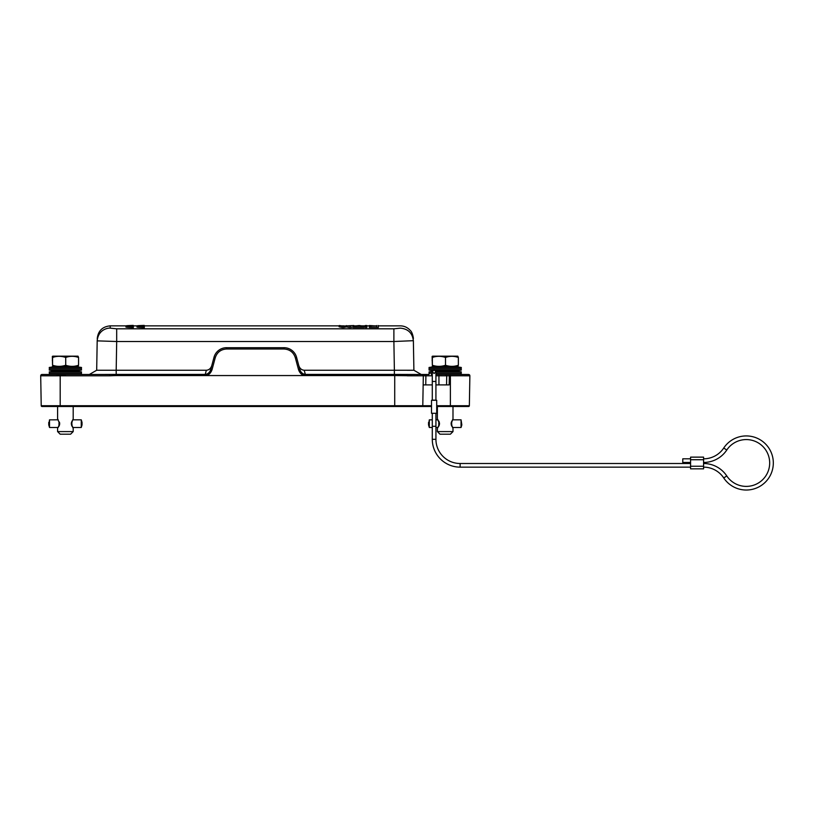 <?xml version="1.0" encoding="UTF-8"?>
<svg xmlns="http://www.w3.org/2000/svg" width="814" height="814" viewBox="0 0 814 814"><rect width="100%" height="100%" fill="white"/><g stroke="black" fill="none" stroke-linecap="round" stroke-linejoin="round"><path stroke-width="1.22" d="M139.113 325.742L144.261 325.407C135.002 325.661 135.002 325.966 144.261 326.302L139.113 325.742M144.261 325.519L144.261 325.407C135.002 325.661 135.002 325.966 144.261 326.302L144.261 326.149M144.373 326.699C134.839 326.963 134.839 327.269 144.373 327.625M143.02 327.045L142.908 325.742M376.841 326.007L369.393 325.519L369.393 326.16L376.841 326.007M369.393 325.519L369.281 327.472L378.378 327.472L378.266 325.519M378.378 327.472L378.266 326.16M376.689 327.472L376.74 326.16M370.93 326.974L370.818 325.641M370.94 327.472L370.818 326.16M369.281 327.472L369.393 326.16M376.719 326.821L376.841 325.519M356.552 325.875L360.368 325.875L356.552 325.875M363.848 326.16L359.228 325.519L353.296 326.16L363.848 326.16L364.031 327.472L362.077 327.472L362.149 326.16M353.296 326.16L353.123 327.472L362.077 327.472M360.755 327.259L360.836 325.946M354.955 327.472L354.884 326.16M356.196 327.259L356.115 325.946M690.577 463.502L460.124 463.502A24.196 24.196 0 0 1 435.928 439.316L432.285 439.316L432.285 413.298L432.285 426.302L435.928 426.302L435.928 413.298M460.124 463.502L460.124 467.144A27.839 27.839 0 0 1 432.285 439.316M690.577 466.239L690.577 457.132L703.581 457.132L703.581 468.844L690.577 468.844L690.577 466.239L703.581 466.239M690.577 458.821L682.773 458.821L682.773 462.464L690.577 462.464M431.512 400.295L436.711 400.295L436.711 413.298L431.512 413.298L431.512 400.295L431.512 413.298M703.581 458.821A24.196 24.196 0 0 0 723.738 448.015A27.055 27.055 0 0 1 761.243 440.445A27.055 27.055 0 0 1 768.803 477.95A27.055 27.055 0 0 1 723.738 477.95A24.196 24.196 0 0 0 703.581 467.144M703.581 462.464A27.839 27.839 0 0 0 726.77 450.03A23.413 23.413 0 0 1 759.228 443.488A23.413 23.413 0 0 1 765.771 475.936A23.413 23.413 0 0 1 726.77 475.936A27.839 27.839 0 0 0 703.581 463.502M435.928 381.461L432.285 381.461L432.285 371.683L434.106 373.504L435.928 371.683L435.917 400.264M435.785 400.203L435.175 400.101M434.106 400.061L432.285 400.295L432.285 384.9L423.148 384.9L425.753 384.9L425.915 374.491L416.737 374.491M437.912 419.821L437.454 419.047M437.383 406.491L436.711 406.491L437.383 406.491L437.383 418.976L439.489 423.656L437.912 427.492M437.444 428.286L437.383 431.593L452.991 431.593L452.991 428.337L451.119 423.656L452.991 418.976L452.991 406.491L468.569 406.491L436.711 406.491L452.991 406.491M437.383 431.593L439.977 434.198L450.386 434.198L452.991 431.593M438.766 423.27L438.766 424.053L439.468 424.053L438.766 424.053L438.766 423.27L439.468 423.27M429.304 419.861L432.285 419.821M435.928 419.821L438.044 419.821M428.54 422.425L428.54 424.898L429.324 419.821L429.324 427.492L432.285 427.492M435.928 427.492L438.044 427.492M438.756 425.59L438.746 426.292L439.092 425.59M439.214 425.254L438.766 424.47L439.407 424.47M439.418 422.853L438.766 422.853L439.214 422.069M439.092 421.733L438.777 421.021M438.766 424.47L439.407 424.511M438.766 425.254L438.766 424.511M439.061 421.652L438.746 421.021M439.407 422.812L438.766 422.069M452.462 419.821L461.06 419.831L461.05 427.492L452.462 427.492M451.19 422.812L451.77 422.853L451.18 422.853M451.77 424.053L451.129 423.27M451.18 424.47L451.77 424.47L451.373 425.254M451.485 425.59L451.75 426.221M451.19 424.511L451.77 424.511M451.77 422.812L451.373 422.069M451.76 421.652L451.75 421.103M461.06 427.482L461.833 424.888L461.06 419.831M428.54 424.898L429.304 427.452M429.161 373.199L432.285 373.199M435.928 373.199L461.212 373.199L461.304 371.896M432.305 371.449A106.746 106.746 0 0 0 429.059 371.896L432.285 371.896M435.928 371.896L461.314 371.896A106.746 106.746 0 0 0 453.378 370.981A106.746 106.746 0 0 0 461.314 370.075L434.971 370.075M461.212 373.199L461.314 374.491L435.928 374.491L438.939 374.491L438.939 375.793L449.328 375.814L449.328 374.491L445.421 374.491A1.302 1.302 90 0 1 446.723 375.793L446.723 375.793A1.302 1.302 90 0 0 445.421 374.491M435.744 370.879A106.746 106.746 0 0 0 436.986 370.981L453.378 370.981M432.224 360.582L432.57 356.156L432.132 360.582M458.353 357.468L458.353 365.252C454.08 366.727 449.806 366.727 445.512 365.252L445.512 357.468C449.735 355.932 454.019 355.932 458.353 357.468L457.804 356.156L432.661 356.156M445.512 357.468C441.066 355.932 436.67 355.932 432.346 357.468L432.224 356.4M445.512 365.252C441.137 366.727 436.742 366.727 432.346 365.252L432.346 357.468M432.346 365.252L432.132 356.4M432.173 366.412L457.936 366.565L458.353 365.252M429.161 368.773L461.212 368.773L461.314 367.47A106.746 106.746 0 0 0 453.602 366.575L436.772 366.575A0.783 0.783 90 0 0 436.599 366.565L436.762 366.575A106.746 106.746 0 0 0 429.059 367.47L461.304 367.47M461.304 370.075L461.212 368.773M433.252 370.075L429.059 370.075A106.746 106.746 0 0 0 432.672 370.563M429.059 367.47L429.059 370.075M58.12 419.821L57.662 419.047M57.591 406.491L57.591 418.976L59.687 423.656L58.12 427.492M73.189 431.593L70.594 434.198L60.185 434.198L57.591 431.593L73.189 431.593L73.189 428.337L71.317 423.656L73.189 418.976L73.189 406.491M58.974 423.27L58.974 424.053L59.676 424.053L58.974 424.053L58.974 423.27L59.676 423.27M49.512 419.861L58.252 419.821M48.738 422.425L48.748 424.898L49.522 419.821L49.522 427.492L58.252 427.492M58.964 425.59L58.954 426.292L59.29 425.59M59.412 425.254L58.974 424.47L59.615 424.47M59.615 422.853L58.974 422.853L59.422 422.069M58.974 424.47L59.605 424.511M58.964 425.254L58.974 424.511M59.615 422.812L58.964 422.069M72.66 419.821L81.258 419.821L81.258 427.482L72.66 427.492M71.398 422.812L71.978 422.853L71.388 422.853M71.978 424.053L71.337 423.27M71.388 424.47L71.978 424.47L71.581 425.254M71.693 425.59L71.958 426.221M71.398 424.511L71.978 424.511M71.978 422.812L71.581 422.069M71.968 421.652L71.958 421.103M82.031 424.898L82.031 422.425M48.748 424.898L49.512 427.452M56.919 375.386L65.395 375.386M81.42 373.199L81.522 374.491L49.267 374.491L49.359 373.199L81.42 373.199L81.512 371.896A106.746 106.746 0 0 0 73.586 370.981A106.746 106.746 0 0 0 81.522 370.075L49.267 370.075A106.746 106.746 0 0 0 57.194 370.981L73.586 370.981M57.194 370.981A106.746 106.746 0 0 0 49.257 371.896L81.522 371.896M52.432 360.582L52.768 356.156L52.34 360.582M78.561 357.468L78.561 365.252C74.288 366.727 70.014 366.727 65.72 365.252L65.72 357.468C69.943 355.932 74.216 355.932 78.561 357.468L78.012 356.156L52.859 356.156M65.72 357.468C61.274 355.932 56.878 355.932 52.554 357.468L52.432 356.4M65.72 365.252C61.345 366.727 56.949 366.727 52.554 365.252L52.554 357.468M52.554 365.252L52.34 356.4M52.381 366.412L78.134 366.565L78.561 365.252M56.97 366.575A0.783 0.783 90 0 0 56.807 366.565L56.97 366.575A106.746 106.746 0 0 0 49.257 367.47L81.512 367.47A106.746 106.746 0 0 0 73.809 366.575A0.783 0.783 -90 0 1 73.972 366.565L56.97 366.575M81.522 367.47L81.42 368.773L49.359 368.773L49.257 370.075M49.267 367.47L49.359 368.773M97.304 339.438L97.192 340.863C98.25 329.273 108.282 327.849 110.195 328.134C110.246 325.091 110.246 325.091 110.195 328.144L116.687 328.815L393.884 328.815L400.376 328.144C408.16 328.887 412.495 333.119 413.38 340.863L413.899 370.248L408.048 370.299M393.884 328.815L393.884 341.514L413.37 340.679L413.899 370.248L421.255 374.491L429.059 374.491L429.059 371.896M116.687 328.815L116.687 341.514L393.884 341.514L394.383 370.248L413.899 370.248M95.757 374.491L116.188 374.409L116.188 370.248L96.683 370.248L97.192 340.863C97.242 337.891 97.242 337.891 97.192 340.863L116.687 341.514L116.188 370.248L206.359 370.248C209.015 370.034 210.826 368.467 211.803 365.537L213.99 357.346A13.004 13.004 0 0 1 226.557 347.7L284.015 347.7A13.004 13.004 0 0 1 296.581 357.346L299.806 369.373L298.545 369.709C299.949 373.484 302.218 375.427 305.342 375.549L305.331 374.409C302.543 374.023 300.702 372.344 299.806 369.373M407.885 370.299L407.224 370.299M298.779 365.537C299.745 368.467 301.567 370.034 304.212 370.248L394.383 370.248L394.383 374.409L419.688 374.491M210.775 369.373C209.88 372.344 208.038 374.023 205.24 374.409L205.23 375.549C208.374 375.447 210.633 373.504 212.027 369.709L210.775 369.373L213.99 357.346A13.004 13.004 0 0 1 226.557 347.7L226.557 349.002L284.015 349.002C289.713 349.379 293.488 352.269 295.319 357.682L298.545 369.709M96.683 370.248L89.326 374.491M89.53 374.491L81.522 374.491M468.569 406.491A0.783 0.783 0 0 0 469.352 405.728L469.871 375.793L450.386 375.793L469.871 375.793A1.302 1.302 0 0 0 468.569 374.491L449.328 374.491M432.285 374.491L431.298 374.491M402.686 374.491L402.859 375.651L394.383 375.559L394.383 374.409L305.331 374.409L306.858 375.559L203.714 375.559L205.24 374.409L116.188 374.409L116.188 375.559L203.714 375.559M402.859 375.651L417.887 375.814L416.829 374.491M113.288 374.491L113.36 375.641L116.188 375.559M113.36 375.641L109.666 375.814L109.666 374.491L42.002 374.491A1.302 1.302 0 0 0 40.7 375.793L60.185 375.793L60.185 405.728L422.792 405.728L423.311 375.793L432.285 375.814M49.267 374.491L42.002 374.491A1.302 1.302 -90 0 0 40.7 375.793L60.185 375.814L60.185 374.491M423.311 375.814L417.887 375.814L423.311 375.793A1.302 1.302 90 0 0 422.008 374.491A1.302 1.302 90 0 1 423.311 375.793L422.303 374.532M435.928 375.814L446.723 375.814L445.584 374.501M435.928 400.295L435.928 384.9L449.165 384.9L449.328 375.814L450.386 375.814L450.386 374.491L468.569 374.491A1.302 1.302 90 0 1 469.871 375.793A1.302 1.302 0 0 0 468.569 374.491A1.302 1.302 90 0 1 469.871 375.793L453.663 375.793M468.844 375.814L464.163 375.814M53.999 375.814L46.408 375.814M41.728 375.814L40.7 375.814L41.219 405.728A0.783 0.783 0 0 0 42.002 406.491A0.783 0.783 0 0 1 41.219 405.728L60.185 405.728L60.185 406.491L422.008 406.491A0.783 0.783 0 0 0 422.792 405.728L422.028 406.491L429.517 406.491M422.629 406.491L394.719 406.491L394.729 374.409M449.165 384.9L446.56 384.9L446.723 375.814M60.185 406.491L42.002 406.491M431.512 405.728L422.792 405.728L431.512 405.728M342.969 326.058L339.245 325.519L342.236 326.16L353.734 325.519L342.969 326.058M342.236 326.16L342.155 327.472L339.092 326.821L339.245 325.519M342.155 327.472L343.834 327.472L343.752 326.16M343.834 327.472L346.479 326.923L346.479 325.59M346.479 326.923L349.125 327.472L349.206 326.16M349.125 327.472L350.722 327.472L350.641 326.16M350.722 327.472L353.887 326.821L353.734 325.519M133.343 326.831L133.343 326.699C123.809 326.963 123.809 327.269 133.343 327.625L133.231 326.149C126.496 325.915 126.496 325.712 133.231 325.519L133.231 325.407C123.972 325.661 123.972 325.966 133.231 326.302L133.231 326.149C126.496 325.915 126.496 325.712 133.231 325.519L133.343 326.831M365.293 325.519L365.171 327.472L366.89 327.472L366.778 325.519L365.293 325.519L365.293 326.16L366.778 326.16L366.778 325.519M366.89 327.472L366.778 326.16M365.171 327.472L365.293 326.16M133.343 326.699L133.231 325.407C123.972 325.661 123.972 325.966 133.231 326.302L133.343 327.625M690.577 459.737L703.581 459.737M723.738 477.95L726.77 475.936M726.77 450.03L723.738 448.015M400.376 328.144C400.325 325.091 400.325 325.091 400.376 328.144M206.359 370.248L205.24 374.409M304.212 370.248L305.331 374.409M284.015 349.002L284.015 347.7A13.004 13.004 0 0 1 296.581 357.346L295.319 357.682M306.858 375.559L394.383 375.559M213.99 357.346L215.252 357.682C217.084 352.269 220.859 349.379 226.557 349.002M212.027 369.709L215.252 357.682M407.315 375.814L419.79 375.814M109.666 375.814L60.185 375.814M40.7 375.814L40.7 375.793A1.302 1.302 0 0 1 42.002 374.491A1.302 1.302 -90 0 0 40.7 375.793M438.939 384.9L438.939 375.814M450.386 375.814L450.386 405.728L469.352 405.728M445.187 405.728L436.711 405.728L450.386 405.728L450.386 406.491M137.047 325.814L136.935 327.116M690.577 467.144L460.124 467.144M432.285 381.461L432.285 400.295M435.928 375.773L435.928 371.683L434.106 369.861L432.285 371.683L432.285 375.773M436.986 370.981A106.746 106.746 0 0 0 435.826 371.082M82.041 422.425L81.258 419.831M82.041 424.888L81.258 427.482M400.335 325.854C404.253 325.926 407.519 327.411 410.144 330.311C412.667 332.234 413.604 338.97 413.339 338.634M110.236 325.854C102.452 326.587 98.118 330.84 97.232 338.604L97.232 338.634M429.914 406.491L431.512 406.491M81.42 368.773L81.522 370.075M49.359 373.199L49.257 371.896M57.591 428.337L57.591 431.593M435.928 439.316L435.928 426.302M464.702 406.491L436.711 406.491M110.195 325.854L126.017 325.854M133.272 325.854L137.047 325.854M144.302 325.854L339.204 325.854M342.195 325.854L343.884 325.854M349.145 325.854L350.732 325.854M353.775 325.854L355.27 325.854M361.742 325.854L365.262 325.854M366.809 325.854L369.363 325.854M375.02 325.854L376.811 325.854M378.296 325.854L400.376 325.854M126.017 325.814L125.905 327.116"/></g></svg>
